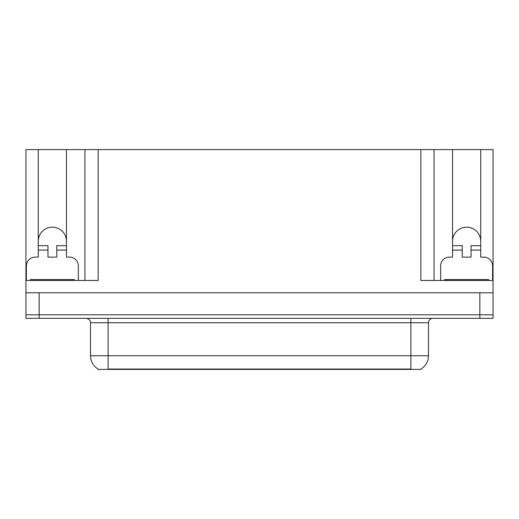 <?xml version="1.0" encoding="UTF-8"?>
<svg xmlns="http://www.w3.org/2000/svg" width="519" height="519" viewBox="0 0 519 519"><rect width="100%" height="100%" fill="white"/><g stroke="black" fill="none" stroke-linecap="round" stroke-linejoin="round"><path stroke-width="0.78" d="M421.013 368.97L421.013 369.405L97.987 369.405L97.987 368.97M38.276 241.27A14.091 14.091 0 0 1 52.367 227.179A14.091 14.091 0 0 1 66.458 241.27M39.159 318.329L493.05 318.329L493.05 314.806L25.95 314.806L25.95 292.787L39.159 292.787L39.159 314.806L25.95 314.806L25.95 318.329L39.159 318.329L39.159 314.806L493.05 314.806L493.05 292.787L39.159 292.787M26.391 280.461L26.391 265.929A8.804 8.804 0 0 1 35.195 257.119L38.276 257.119L38.276 250.08L47.969 250.08L47.969 257.119L56.772 257.119L56.772 250.08L66.458 250.08L66.458 149.595L420.838 149.595L420.838 280.461L493.05 280.461L493.05 292.787M47.969 250.08L47.969 245.675L38.276 245.675L38.276 149.595L25.95 149.595L25.95 280.461L98.162 280.461L98.162 149.595M25.95 280.461L25.95 292.787M440.65 280.461L440.65 265.929A8.804 8.804 0 0 1 449.46 257.119L452.542 257.119L452.542 250.08L462.228 250.08L462.228 257.119L471.031 257.119L471.031 250.08L480.724 250.08L480.724 149.595L493.05 149.595L493.05 280.461M84.954 149.595L84.954 280.461M420.838 149.595L434.046 149.595L434.046 280.461M434.046 149.595L452.542 149.595L452.542 250.08M480.724 149.595L452.542 149.595M38.276 149.595L66.458 149.595M480.724 241.27A14.091 14.091 0 0 0 466.633 227.179A14.091 14.091 0 0 0 452.542 241.27M98.117 369.048A15.414 15.414 0 0 1 90.501 355.755L108.114 355.755L108.114 369.048L410.886 369.048L410.886 355.755L428.499 355.755L428.499 322.734A4.405 4.405 0 0 1 432.904 318.329M90.501 355.755L90.501 322.734C90.728 322.02 89.975 318.737 86.096 318.329M420.883 369.048A15.414 15.414 0 0 0 428.499 355.755M66.458 250.08L66.458 257.119L69.54 257.119A8.804 8.804 0 0 1 78.35 265.929L78.35 280.461M66.458 245.675L56.772 245.675L56.772 250.08M38.276 245.675L38.276 250.08M462.228 250.08L462.228 245.675L452.542 245.675M480.724 250.08L480.724 257.119L483.805 257.119A8.804 8.804 0 0 1 492.609 265.929L492.609 280.461M480.724 245.675L471.031 245.675L471.031 250.08M30.355 280.461L30.355 279.579L74.386 279.579L74.386 280.461M444.614 280.461L444.614 279.579L488.645 279.579L488.645 280.461L488.645 279.579M479.841 292.787L479.841 318.329M409.121 369.405L409.121 368.97M109.879 369.405L109.879 368.97M410.886 318.329L410.886 322.734L90.501 322.734M428.499 322.734L410.886 322.734L410.886 355.755L108.114 355.755L108.114 318.329M32.554 279.579L32.554 280.461M72.186 279.579L72.186 280.461M446.814 279.579L446.814 280.461M486.446 279.579L486.446 280.461"/></g></svg>
